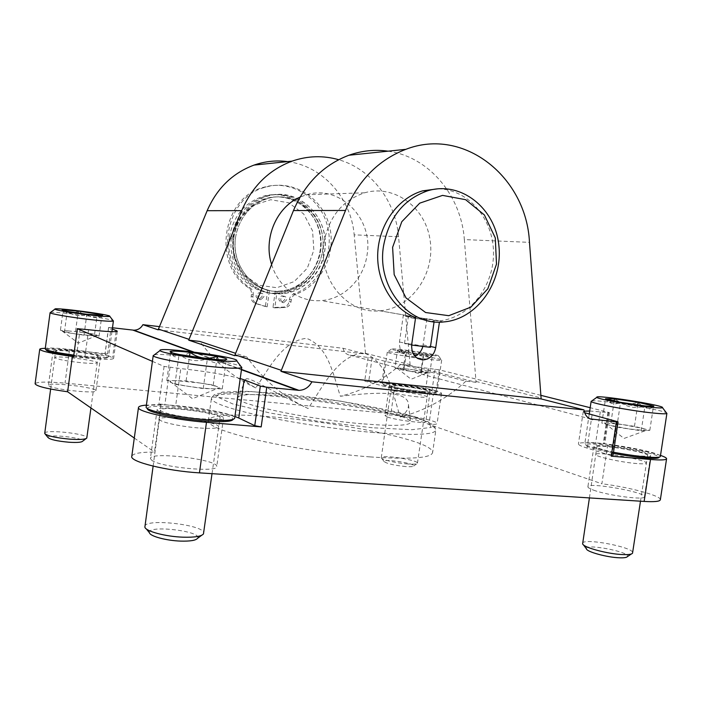 <?xml version="1.0" encoding="UTF-8"?>
<svg xmlns="http://www.w3.org/2000/svg" width="702" height="702" viewBox="0 0 702 702"><rect width="100%" height="100%" fill="white"/><g stroke="black" fill="none" stroke-linecap="round" stroke-linejoin="round"><path stroke-width="0.53" stroke-dasharray="3.51 2.63" d="M422.797 346.691L426.965 318.664L439.627 320.858L439.443 322.095M414.821 356.107L410.924 356.914C402.974 356.028 399.157 351.044 399.473 341.971L403.29 315.479L415.593 317.629M439.627 320.858C469.629 317.708 493.927 286.425 493.497 252.738C493.453 219.042 468.401 189.25 437.925 188.803M476.079 382.292L465.952 381.177L400.789 364.364L410.17 365.435L476.079 382.292L464.338 239.575L529.475 242.365M234.661 355.695L246.858 357.037L235.661 353.325M361.872 423.762C305.449 419.068 233.301 403.439 237.917 397.753C238.698 385.793 413.162 410.617 410.582 422.332C409.275 425.807 393.032 426.281 361.872 423.762M465.952 381.177C446.779 398.736 424.885 410.696 400.28 417.049C392.743 394.305 388.18 361.565 363.654 352.869C337.188 355.651 322.815 386.899 308.125 408.529C284.003 397.437 263.583 380.273 246.858 357.037M400.28 417.049C405.914 413.136 408.643 409.064 408.485 404.817C408.327 390.531 377.29 391.935 340.365 396.253C333.353 375.447 328.808 346.858 306.502 338.311C282.494 340.9 269.077 368.427 255.809 387.916C248.218 383.836 244.858 380.967 245.735 379.326C247.543 375.377 272.358 391.865 308.125 408.529M323.991 242.585C328.817 216.944 342.374 200.351 364.645 192.796C394.875 183.985 426.281 208.117 430.256 241.234C434.819 274.254 411.442 307.783 381.01 310.705L379.87 310.802C347.665 314.531 317.874 279.44 323.991 242.585M388.074 151.184C429.001 156.634 461.293 195.665 464.338 239.575M271.63 264.514C278.334 287.197 299.807 302.465 321.112 300.596C343.962 299.245 363.934 278.957 367.102 254.607C373.482 218.84 339.926 184.31 306.634 194.735L300.035 197.122M287.609 161.6C322.815 165.935 351.184 198.254 354.185 234.845L398.569 236.749L410.17 365.435M398.569 236.749C395.7 201.193 371.367 168.919 338.654 159.705M255.809 387.916C233.731 377.79 215.066 362.293 199.798 341.426M400.789 364.364C383.134 380.089 362.987 390.716 340.365 396.253M159.486 326.632L343.102 348.289L365.567 354.027L354.185 234.845M540.838 395.323L439.32 369.849L428.676 368.427C413.601 366.742 392.357 363.259 384.977 361.284L372.104 357.941L349.947 355.186C346.279 354.545 343.998 352.246 343.102 348.289M433.371 393.813C438.618 394.103 441.321 393.954 441.488 393.357C442.427 391.628 414.838 386.293 395.112 384.284L364.707 381.072L381.476 385.635C388.803 387.943 410.012 391.593 425.096 393.111L435.74 394.498L433.371 393.813L428.922 424.456C434.178 424.605 436.916 424.28 437.109 423.473C438.127 421.147 410.635 415.347 390.882 413.601L65.023 383.134C46.867 381.563 36.899 381.774 35.1 383.748M112.478 327.764L111.144 327.615L107.573 353.896L69.516 349.868L45.288 348.332M589.698 411.012L609.459 412.644L590.189 407.704M660.512 455.414C647.235 451.272 629.65 447.683 607.756 444.656L603.922 443.541L604.755 443.927L603.193 443.971L595.586 443.295C584.748 442.365 579.027 442.576 578.422 443.91C578.334 444.892 581.23 446.279 587.091 448.087L612.916 456.098M607.756 444.656L601.877 483.783L428.922 424.456M152.413 361.354L164.093 366.435L180.791 368.594L175.623 406.002L158.933 403.922L160.96 405.036L154.475 452.062C140.374 452.053 132.801 453.474 131.783 456.353M134.293 438.048L154.475 452.062M111.144 327.615L108.573 327.474L112.32 328.948M107.573 353.896L105.072 353.913L113.61 358.424C112.346 359.836 102.729 359.67 84.766 357.941L73.464 357.028M234.916 416.47C220.454 411.925 200.693 408.441 175.623 406.002M240.224 378.536C225.658 374.649 205.844 371.332 180.791 368.594M584.187 411.161L583.239 411.644L584.652 412.723M599.727 449.175C614.259 453.773 651.64 458.757 650.605 455.975C652.035 452.492 593.234 442.637 593.945 446.428C593.901 447.077 595.831 447.99 599.727 449.175M160.96 405.036L146.402 405.115M158.38 411.074C166.699 416.672 225.096 422.973 223.49 418.19C225.509 413.074 156.8 404.238 157.125 409.696L158.38 411.074M53.501 351.342C57.459 354.185 101.79 359.24 100.561 356.756C101.948 354.317 52.606 348.192 53.08 350.886L53.501 351.342M151.614 460.179C159.723 467.216 218.129 472.85 216.734 466.584C218.998 459.705 150.342 451.193 150.412 458.415L151.614 460.179M48.859 385.828C52.711 389.417 97.051 394.068 95.928 390.812C97.438 387.522 48.096 381.686 48.456 385.24L48.859 385.828M593.576 490.154C607.976 495.568 645.322 500.438 644.418 496.797C646.033 492.111 587.372 481.783 587.899 486.776C587.828 487.636 589.715 488.759 593.576 490.154M391.637 386.697C400.07 389.417 431.046 393.374 430.133 391.637C431.221 389.715 388.82 383.45 389.373 385.609L391.637 386.697M387.276 416.97C395.63 420.173 426.597 423.99 425.763 421.726C426.948 419.129 384.591 412.794 385.047 415.628L387.276 416.97M660.354 499.754C661.635 495.84 628.65 487.039 601.877 483.783M370.015 456.905C334.889 454.273 290.575 447.683 258.178 440.294C224.991 432.406 208.371 425.903 208.31 420.796C210.732 401.983 435.503 433.968 432.581 452.711C430.888 458.125 410.029 459.529 370.015 456.905M158.143 329.826L365.567 354.027M233.327 237.1C237.267 215.979 248.754 202.281 267.778 196.025C298.894 186.39 330.528 218.252 324.657 251.325C321.77 273.833 303.053 292.55 281.651 293.734C253.948 296.613 228.325 267.462 233.327 237.1C237.267 215.979 248.754 202.281 267.778 196.025C293.796 188.654 321.262 208.915 324.71 236.688C328.685 264.373 308.055 292.102 281.651 293.734C253.948 296.613 228.325 267.462 233.327 237.1M426.965 318.664L425.754 318.778C418.076 319.392 410.582 318.296 403.29 315.479M432.651 319.805L429.975 319.524C422.165 319.436 407.739 317.918 408.362 316.742C407.757 315.856 434.538 323.403 434.257 320.489L432.651 319.805M430.379 347.315L411.284 344.077L404.484 343.55L411.635 345.068M235.53 237.443C239.321 217.225 250.333 204.15 268.568 198.236C293.304 191.348 319.357 210.626 322.648 237.039C326.43 263.373 306.879 289.75 281.792 291.427C255.3 294.305 230.747 266.453 235.53 237.443M233.748 237.337C237.513 217.199 248.49 204.185 266.663 198.297C291.312 191.435 317.286 210.626 320.568 236.934C324.342 263.162 304.861 289.435 279.852 291.102C253.448 293.962 228.984 266.216 233.748 237.337M231.546 236.995C235.477 215.953 246.92 202.325 265.874 196.095C291.804 188.741 319.182 208.924 322.622 236.583C326.588 264.163 306.028 291.778 279.712 293.401C252.106 296.262 226.57 267.225 231.546 236.995M229.457 236.872C233.362 215.935 244.761 202.369 263.636 196.165C289.452 188.856 316.734 208.933 320.173 236.469C324.122 263.908 303.65 291.391 277.439 293.006C249.938 295.849 224.508 266.953 229.457 236.872M232.494 237.495L239.329 218.901L253.027 205.405L270.726 199.71L288.803 202.834L303.685 213.978L312.574 230.844L313.838 250.149L307.292 268.217L294.147 281.616L276.869 287.715L258.748 285.205L243.392 274.412L233.968 257.371L232.494 237.495M275.263 291.19L272.973 307.494L283.757 307.081C286.723 306.476 288.531 304.58 289.171 301.412L289.443 299.438C289.917 296.814 291.321 295.033 293.638 294.077C319.585 284.863 334.933 253.168 327.281 225.307C319.998 197.341 290.751 179.15 263.82 187.258C221.85 197.359 211.916 264.777 248.806 287.934C250.851 289.505 251.737 291.637 251.465 294.322L253.194 294.647C253.457 291.944 252.571 289.812 250.526 288.232C213.513 264.987 223.49 197.306 265.602 187.162C292.62 179.028 321.955 197.288 329.256 225.36C336.925 253.325 321.525 285.135 295.498 294.392C293.173 295.349 291.769 297.148 291.295 299.772L291.014 301.763C290.374 304.94 288.557 306.835 285.582 307.45L274.763 307.862L277.062 291.497L275.263 291.19L281.792 291.427L277.062 291.497M267.137 306.862L269.445 290.452L267.673 290.154L265.374 306.502L267.137 306.862L256.678 303.659C253.905 302.272 252.65 299.938 252.904 296.665L253.194 294.647M265.374 306.502L254.94 303.299C252.185 301.921 250.93 299.596 251.184 296.332L251.465 294.322M267.673 290.154C248.526 285.767 233.599 266.444 233.38 244.972C233.046 223.508 247.56 203.404 266.778 198.289C291.435 191.427 317.409 210.626 320.7 236.943C324.473 263.171 304.984 289.461 279.975 291.119M269.445 290.452C250.237 286.056 235.267 266.655 235.047 245.103C234.722 223.552 249.289 203.378 268.568 198.236C293.304 191.348 319.357 210.626 322.648 237.039C326.43 263.373 306.879 289.75 281.792 291.427L279.852 291.102M272.973 307.494L274.763 307.862M284.854 299.508L281.906 302.36C277.966 300.412 277.904 298.236 281.739 295.84C283.862 296.007 284.898 297.227 284.854 299.508M286.679 299.842L283.722 302.711C279.773 300.754 279.721 298.569 283.564 296.165C285.688 296.332 286.723 297.551 286.679 299.842M262.118 296.455L259.152 299.333C255.124 297.402 255.037 295.209 258.915 292.752C261.083 292.901 262.153 294.129 262.118 296.455M263.873 296.779L260.898 299.666C256.853 297.736 256.774 295.533 260.661 293.067C262.838 293.217 263.917 294.454 263.873 296.779M217.234 356.379C218.884 360.81 221.06 362.513 223.754 361.495L226.334 359.599C219.515 364.259 213.197 363.961 207.38 358.713C197.315 362.302 187.864 360.889 179.054 354.475C176.299 357.678 173.956 357.555 172.034 354.115L170.84 351.316C176.641 356.484 183.046 356.818 190.049 352.325M154.256 354.914C162.785 352.334 233.871 361.837 240.97 366.462M146.156 406.879C146.086 399.71 237.092 411.451 234.67 418.216L233.003 419.48C235.433 412.864 147.297 401.518 147.446 408.529L146.156 406.879M199.517 418.646C180.862 417.155 159.503 412.416 160.591 410.117C160.258 405.221 221.911 413.145 220.068 417.725C219.182 419.313 212.337 419.62 199.517 418.646M198.148 427.904C179.642 426.491 158.485 421.691 159.582 419.261L159.582 419.261C159.284 414.11 220.428 421.92 218.559 426.755L218.559 426.755C217.664 428.439 210.863 428.817 198.148 427.904M144.814 526.439C144.989 517.848 206.046 525.017 203.694 533.301M149.456 532.783C146.376 524.517 202.878 531.116 197.534 538.364M199.658 382.967C208.45 384.327 214.461 385.652 217.699 386.934L213.25 385.029L186.091 380.914L166.813 380.475L174.93 384.292L203.229 388.592L222.253 388.882L218.98 387.811C219.112 388.478 217.058 388.785 212.838 388.741C206.344 388.592 198.42 387.82 189.066 386.442C179.879 385.003 173.798 383.643 170.832 382.362L169.866 381.388C170.305 380.844 172.534 380.607 176.553 380.695L199.658 382.967M222.253 388.882L226.334 359.599M213.25 385.029L216.795 359.564M186.091 380.914L189.496 356.335M166.813 380.475L170.84 351.316M174.93 384.292L179.054 354.475M203.229 388.592L207.38 358.713M605.51 398.771L607.002 400.702C609.213 402.702 611.714 402.079 614.504 398.841C621.682 404.001 629.545 405.168 638.092 402.325C642.523 407.537 647.656 408.722 653.518 405.87L652 407.458C649.192 409.95 646.858 409.442 644.989 405.923C636.275 408.88 628.132 407.678 620.55 402.307C614.838 405.221 609.819 404.036 605.51 398.771L601.851 423.139L616.821 427.132L641.233 430.791L649.815 430.326L634.468 426.342L622.674 424.57L642.067 428.317L646.884 430.133L645.559 430.563L629.01 428.957L609.266 425.114L604.887 423.288L606.414 422.973L601.851 423.139M591.725 400.991C597.13 399.227 661.117 409.345 666.417 412.855M613.504 452.22C595.182 448.56 585.617 445.717 584.801 443.699L584.801 443.69C583.976 438.724 661.968 451.746 660.363 456.405L659.45 457.037M613.337 453.343C595.77 449.806 586.618 447.069 585.863 445.112C585.02 440.242 660.529 452.869 658.897 457.414M638.232 455.852C622.498 454.633 595.471 448.727 596.858 446.911C596.209 443.506 648.964 452.351 647.63 455.458C647.367 456.203 644.234 456.335 638.232 455.852M636.925 463.557C621.323 462.407 594.541 456.432 595.928 454.501L595.928 454.501C595.314 450.921 647.613 459.775 646.261 463.057L646.261 463.057C645.989 463.846 642.883 464.013 636.925 463.557M582.599 543.383C582.344 537.46 634.371 547.235 632.669 552.869M586.424 548.841C584.038 543.067 631.133 551.983 627.369 556.642M606.414 422.973L622.674 424.57L610.907 422.815L606.414 422.973M649.815 430.326L653.518 405.87M634.468 426.342L637.679 405.019M610.907 422.815L614.171 401.07M616.821 427.132L620.55 402.307M641.233 430.791L644.989 405.923M63.189 309.828C67.778 313.671 72.806 314.101 78.273 311.118C84.1 315.426 90.453 316.365 97.332 313.917C97.973 316.532 98.885 317.655 100.061 317.286L101.851 315.523C96.49 318.585 91.488 318.164 86.837 314.277C79.879 316.813 73.341 315.847 67.225 311.381C65.97 313.478 64.917 313.829 64.057 312.434L63.189 309.828L60.425 330.37L64.417 332.248L84.012 335.17L99.052 336.126L94.577 334.205L85.047 332.792L97.227 335.451L91.585 335.653L74.201 333.704L62.399 331.3L68.033 330.87L60.425 330.37M50.439 312.478C54.581 311.074 109.907 318.313 113.127 320.656M45.63 349.412L45.218 348.885C44.788 345.349 110.275 353.51 108.538 356.73C107.424 357.923 99.166 357.774 83.766 356.283L73.728 355.098M46.148 350.052C45.683 346.595 109.082 354.475 107.353 357.616L108.538 356.73L111.951 331.677M107.353 357.616C106.283 358.792 98.298 358.652 83.389 357.213L73.596 356.063M81.388 356.151C66.058 354.37 57.45 352.711 55.563 351.184C55.107 348.762 99.377 354.264 98.122 356.44C97.341 357.257 91.76 357.16 81.388 356.151M80.476 362.636C65.268 360.889 56.739 359.222 54.879 357.634L54.879 357.634C54.44 355.089 98.341 360.495 97.078 362.794L97.078 362.794C96.297 363.662 90.76 363.61 80.476 362.636M44.682 433.257C44.48 429.045 88.373 433.854 86.881 437.846M48.017 437.522C46.262 433.582 85.425 437.846 82.564 441.26M68.033 330.87L85.047 332.792L68.033 330.87M99.052 336.126L101.851 315.523M94.577 334.205L97.139 315.321M75.535 331.37L78.001 313.118M64.417 332.248L67.225 311.381M84.012 335.17L86.837 314.277M397.56 349.956L397.534 349.921C400.184 353.132 403.255 353.352 406.748 350.561C411.995 354.378 417.734 355.221 423.973 353.088C426.184 356.581 428.869 357.318 432.011 355.3L432.423 355.036C429.036 357.88 426.026 357.678 423.385 354.431C417.102 356.634 411.205 355.774 405.712 351.842C402.527 354.22 399.807 353.597 397.56 349.956L406.748 350.561L423.973 353.088L432.423 355.001L423.385 354.431L405.712 351.842L397.534 349.921L394.928 367.962L403.071 370.13L420.735 372.753L429.799 373.122L421.384 370.937L412.776 369.664L427.457 372.744L411.898 371.437L398.973 369.041L397.262 368.313L399.578 368.181L394.928 367.962M426.404 355.133C411.697 353.413 391.093 349.842 391.409 349.105C389.733 347.385 440.575 354.782 438.548 355.967L426.404 355.133M427.667 359.248C410.635 357.283 386.802 353.106 387.267 352.193L387.267 352.158C386.442 350.272 442.901 358.503 441.681 360.091L441.663 360.135C441.014 360.538 436.346 360.24 427.667 359.248M422.99 391.532C405.651 389.803 381.581 385.091 382.722 383.722L382.722 383.722C382.09 380.896 438.39 389.206 437.074 391.76L437.074 391.76C436.635 392.497 431.941 392.427 422.99 391.532M422.411 392.321C405.642 390.654 382.388 386.091 383.494 384.757C382.853 381.993 437.346 390.04 436.039 392.523C435.617 393.252 431.072 393.181 422.411 392.321M418.489 391.172C406.879 390.005 390.751 386.855 391.479 385.916C390.97 383.985 429.01 389.601 428.018 391.312C427.702 391.821 424.534 391.769 418.489 391.172M417.593 396.849C406.072 395.726 390.093 392.55 390.821 391.558L390.821 391.549C390.33 389.522 428.053 395.112 427.044 396.92L427.044 396.92C426.737 397.455 423.587 397.429 417.593 396.849M407.871 463.978C396.727 463.232 381.309 459.652 381.309 457.844L381.3 457.678C381.002 454.326 418.629 460.047 417.436 463.188L417.374 463.338C416.663 464.145 413.496 464.355 407.871 463.978M405.861 466.584C394.05 465.356 386.793 463.662 384.073 461.512C382.634 458.353 415.926 463.425 413.68 466.031C413.074 466.698 410.468 466.883 405.861 466.584M399.578 368.181L412.776 369.664L399.578 368.181M429.799 373.122L432.423 355.036M421.384 370.937L423.973 353.088M404.176 368.392L406.748 350.561M403.071 370.13L405.712 351.842M420.735 372.753L423.385 354.431M423.166 344.893L430.502 346.481M399.473 341.971L411.688 344.664M368.111 357.292L364.707 381.072M395.112 384.284L390.882 413.601M69.516 349.868L65.023 383.134M349.947 355.186L590.057 418.875M475.974 381.432L541.031 397.981M365.47 353.308L410.073 364.654M192.515 351.877L241.453 369.743M608.608 412.328L603.922 443.541M439.32 369.849L435.74 394.498M164.093 366.435L158.933 403.922M607.897 412.618L603.193 443.971M435.1 369.164L431.519 393.778M428.676 368.427L425.096 393.111M384.977 361.284L381.476 385.635M372.104 357.941L368.69 381.756M108.661 327.536L105.072 353.913M116.12 331.59L112.592 357.52M88.592 329.738L84.766 357.941M80.186 328.782L76.36 357.072M169.989 367.479L164.812 405.045M617.111 421.56L611.986 455.642M592.04 415.049L587.091 448.087M600.298 411.837L595.586 443.295M372.288 427.755L320.726 421.718L270.016 413.013L232.669 403.887L216.295 396.463L222.122 392.128L246.621 391.33L283.898 393.875L327.334 399.157C357.3 403.764 383.546 408.81 406.089 414.277L428.273 421.797L431.212 427.421L411.89 429.712L372.288 427.755M373.517 432.52C338.425 429.536 294.077 422.981 261.592 415.996C228.325 408.573 211.609 402.676 211.442 398.315C213.469 382.318 438.355 414.329 435.845 430.256C434.275 434.836 413.504 435.6 373.517 432.52M248.806 287.934L250.526 288.232M251.184 296.332L252.904 296.665M254.94 303.299L256.678 303.659M283.757 307.081L285.582 307.45M289.171 301.412L291.014 301.763M289.443 299.438L291.295 299.772M293.638 294.077L295.498 294.392M245.744 379.326L237.917 397.753M408.485 404.817L410.582 422.332M193.752 352.027L241.497 369.427M609.459 412.644L604.755 443.927M108.573 327.474L104.984 353.834M117.322 331.177L113.61 358.424M583.239 411.644L578.422 443.91M441.488 393.357L437.109 423.473M157.125 409.696L150.412 458.415M223.49 418.19L216.734 466.584M53.08 350.886L48.456 385.24M100.561 356.756L95.928 390.812M593.945 446.428L587.899 486.776M650.605 455.975L644.418 496.797M389.373 385.609L385.047 415.628M430.133 391.637L425.763 421.726M208.31 420.796L211.442 398.315L213.829 395.103L216.795 393.541L251.527 391.505L340.803 401.175L414.908 416.769L432.125 424.254L434.608 426.658L435.845 430.256L432.581 452.711M410.924 356.914L417.944 358.608M379.87 310.802L425.754 318.778M364.645 192.796L306.634 194.735M429.975 319.515L321.112 300.596M443.822 321.92L434.055 320.217M434.073 321.806L434.266 320.489M404.484 343.55L408.353 316.742M265.874 196.095L263.636 196.165M279.712 293.401L277.439 293.006M278.483 307.546L280.291 307.915M263.82 187.258L265.602 187.162M281.906 302.36L283.722 302.711M281.739 295.84L283.564 296.165M259.152 299.333L260.898 299.666M258.915 292.752L260.661 293.067M172.034 354.115L170.551 352.185M223.754 361.495L226.219 359.626M212.013 473.674L220.068 417.725M153.124 466.128L160.591 410.117M201.553 535.363L203.457 533.932M146.341 528.939L144.866 527.114M169.866 381.388L192.523 398.71L218.98 387.811M607.002 400.702L605.58 398.806M652 407.45L653.518 406.379M589.206 414.277L584.801 443.699L585.863 445.112M640.487 501.193L647.63 455.458M589.417 497.911L596.858 446.911M631.423 553.948L632.528 553.22M583.441 544.84L582.634 543.76M604.887 423.288L624.017 438.46L646.884 430.133M64.057 312.434L62.285 310.179M100.061 317.286L102.51 315.452M90.944 407.959L98.122 356.44M50.641 389.057L55.563 351.184M86.153 438.548L86.794 438.066M45.209 434.108L44.709 433.485M62.074 330.975L78.37 343.129L97.227 335.451M391.409 349.105L387.267 352.193M438.548 355.967L441.663 360.135M387.267 352.158L382.722 383.722L383.494 384.757M441.681 360.091L437.074 391.76L436.039 392.523M417.436 463.188L428.018 391.312M381.3 457.678L391.479 385.916M413.68 466.031L417.374 463.338M384.073 461.512L381.309 457.844M397.262 368.313L411.082 379.229L427.457 372.744"/><path stroke-width="1.05" d="M439.443 322.095L435.74 347.622C434.143 355.036 429.993 359.126 423.297 359.907C415.224 359.003 411.354 353.931 411.688 344.664L415.593 317.629C392.444 308.678 376.211 281.405 377.773 252.615C379.229 223.833 398.385 197.797 422.622 190.856L437.925 188.803M235.661 353.325L199.798 341.426L188.715 340.163L234.661 355.695L293.48 210.547C305.195 183.292 323.657 164.856 348.885 155.247L405.8 149.342C464.268 126.606 526.553 177.474 529.475 242.365L541.137 398.929L583.95 409.88L311.907 381.8C309.003 387.258 304.686 390.11 298.955 390.356L266.76 387.223L261.179 426.904L206.476 422.332L199.447 472.867L644.138 501.43C654.457 502.027 659.871 501.474 660.354 499.754L666.584 458.766C666.637 457.932 664.61 456.818 660.512 455.414M405.8 149.342C378.466 159.907 358.371 180.274 345.516 210.46L280.94 371.332L541.137 398.929M348.885 155.247C361.828 150.667 374.894 149.315 388.074 151.184M300.035 197.122C276.483 207.09 263.101 238.566 271.63 264.514M338.654 159.705C323.183 155.3 307.643 155.783 292.05 161.144C269.033 169.787 252.246 186.284 241.69 210.644L188.715 340.163M112.478 327.764L133.81 330.186C137.864 330.107 140.891 328.273 142.901 324.675L159.486 326.632M590.057 418.875L616.382 421.928L611.231 456.177L650.5 459.468C660.801 460.284 666.163 460.047 666.584 458.766M592.725 419.585C587.934 418.787 585.012 415.558 583.95 409.88M142.901 324.675L158.143 329.826L207.16 210.697C216.936 188.285 232.564 173.087 254.045 165.084C265.075 161.267 276.263 160.109 287.609 161.6M280.94 371.332L311.907 381.8M590.189 407.704L540.838 395.323M112.32 328.948L117.322 331.177C116.12 332.169 106.537 331.695 88.592 329.738L77.378 328.703L152.413 361.354M45.288 348.332C41.716 348.394 39.865 348.71 39.724 349.289C41.085 351.211 51.974 353.606 72.385 356.476L73.543 357.107L77.299 328.641M72.385 356.476L67.62 391.769L134.293 438.048M240.224 378.536L244.12 379.826L238.777 418.015L234.916 416.47M244.12 379.826L260.319 386.074L266.76 387.223M238.777 418.015L254.756 425.675L261.179 426.904M616.382 421.928L618.058 421.937L617.111 421.56L584.652 412.723M611.231 456.177L612.916 456.098L618.058 421.937M589.698 411.012L584.187 411.161M146.402 405.115C141.374 405.502 138.742 406.291 138.487 407.485C136.425 411.425 173.815 419.752 206.476 422.332M39.724 349.289L35.1 383.748C36.381 386.24 47.218 388.908 67.62 391.769M138.487 407.485L131.783 456.353C129.537 461.679 166.734 470.981 199.447 472.867M422.797 346.691C421.454 351.219 418.796 354.361 414.821 356.107M383.494 246.174C388.899 217.576 403.738 199.078 428.001 190.681C461.126 180.844 495.086 208.169 498.832 245.209C503.237 282.134 477.088 319.305 443.822 321.92C408.906 326.237 376.623 287.311 383.494 246.174M392.611 247.341L401.781 221.727L419.708 203.168L442.567 195.384L465.628 199.684L484.362 214.917L495.287 237.89L496.498 264.136L487.846 288.759L470.902 307.134L448.762 315.689L425.614 312.522L406.046 297.946L394.173 274.649L392.611 247.341M411.635 345.068L430.379 347.315L434.073 321.806M170.84 351.316C173.736 350.921 180.142 351.263 190.049 352.325C198.35 358.45 207.415 359.801 217.234 356.379C223.131 357.564 226.325 358.494 226.816 359.17L226.334 359.599C223.964 360.082 217.655 359.784 207.38 358.713L179.054 354.475C172.701 353.159 169.708 352.193 170.095 351.588L170.84 351.316M189.496 356.335L190.049 352.325L217.234 356.379L216.795 359.564M210.591 359.898C187.258 357.45 160.091 352.378 160.021 350.544C156.967 346.191 241.102 357.476 236.679 360.793C234.986 361.811 226.29 361.504 210.591 359.898M240.97 366.462L241.725 367.453C239.865 368.734 229.844 368.471 211.671 366.655C184.6 363.899 153.115 357.906 153.247 355.677L154.256 354.914M241.795 367.295L234.67 418.234C233.441 420.559 223.324 421.007 204.308 419.568C176.404 417.339 144.445 410.249 146.156 406.897L153.22 355.502M233.003 419.48C231.818 421.762 222.034 422.209 203.633 420.823C176.65 418.682 145.762 411.811 147.446 408.529M212.013 473.674L203.457 533.932C201.413 536.416 194.577 537.495 182.968 537.179C165.523 536.626 145.507 531.256 144.866 527.114L153.124 466.128M201.553 535.363L197.534 538.364C195.797 540.435 190.172 541.347 180.66 541.102C166.4 540.663 150.052 536.258 149.456 532.783L146.341 528.939M605.51 398.771L614.504 398.841L638.092 402.325L653.869 406.133C653.966 406.625 651 406.555 644.989 405.923L620.55 402.307L605.51 398.771M650.578 407.221C630.756 405.177 596.323 398.762 596.875 397.306C594.129 394.234 665.522 405.466 662.477 407.669C661.837 408.134 657.871 407.985 650.578 407.221M666.417 412.855L666.856 413.434C666.163 414.031 661.6 413.89 653.167 413.03C630.177 410.723 590.321 403.167 591.163 401.395L591.725 400.991M660.363 456.405L660.363 456.414C659.994 457.502 655.378 457.695 646.516 456.984C636.67 456.107 625.666 454.519 613.504 452.22M659.45 457.037L658.897 457.414C658.546 458.485 654.071 458.678 645.489 457.994C635.889 457.142 625.166 455.589 613.337 453.343M640.487 501.193L632.528 553.22C631.677 554.317 628.553 554.782 623.165 554.598C608.186 554.194 582.713 547.288 582.634 543.76L589.417 497.911M631.423 553.948L627.369 556.642C626.64 557.563 624.078 557.95 619.655 557.8C607.397 557.493 586.565 551.816 586.424 548.841L583.441 544.84M637.679 405.019L638.092 402.325M614.171 401.07L614.504 398.841M63.189 309.828L78.273 311.118L97.332 313.917L102.711 315.303L86.837 314.277L67.225 311.381L62.127 309.977L63.189 309.828M88.399 314.847C72.166 312.934 54.87 309.977 54.923 309.134C53.071 307.002 112.408 314.812 109.766 316.33C108.459 316.839 101.342 316.339 88.399 314.847M113.127 320.656L113.391 320.989C111.943 321.63 103.729 321.112 88.759 319.41C69.954 317.234 49.939 313.759 50.096 312.732L50.439 312.478M73.728 355.098C55.958 352.623 46.455 350.552 45.218 348.894L50.088 312.68M73.596 356.063C56.476 353.668 47.324 351.667 46.148 350.052L45.63 349.412M90.944 407.959L86.794 438.066C85.381 439.426 79.817 439.794 70.103 439.18C55.642 437.829 47.174 435.933 44.709 433.485L50.641 389.057M86.153 438.548L82.564 441.26C81.362 442.392 76.79 442.716 68.831 442.225C57.002 441.128 50.061 439.557 48.017 437.522L45.209 434.108M97.139 315.321L97.332 313.917M78.001 313.118L78.273 311.118M430.502 346.481L435.74 347.622M650.5 459.468L644.138 501.43M207.16 210.697L241.69 210.644M293.48 210.547L345.516 210.46M158.476 329.089L189.075 339.364M235.065 354.8L281.379 370.34M132.959 330.133L192.515 351.877M241.453 369.743L297.745 390.294M77.378 328.703L73.543 357.107M116.278 330.475L116.12 331.59M260.319 386.074L254.756 425.675M254.045 165.084L292.05 161.144M133.81 330.186L193.752 352.027M241.497 369.427L298.955 390.356M417.944 358.608L423.297 359.907M428.001 190.681L422.622 190.856M170.551 352.185L170.095 351.588M226.219 359.626L226.816 359.17M160.021 350.544L153.247 355.677M236.679 360.793L241.725 367.453M596.875 397.306L591.163 401.395M662.477 407.669L666.856 413.434M591.145 401.298L589.206 414.277M666.9 413.346L660.363 456.414M54.923 309.134L50.096 312.732M109.766 316.33L113.391 320.989M113.408 320.937L111.951 331.677"/></g></svg>
